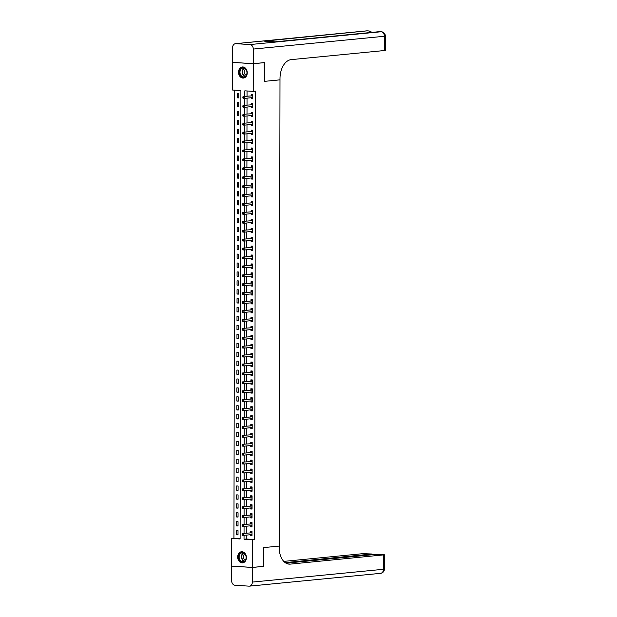 <?xml version="1.0" encoding="UTF-8"?>
<svg xmlns="http://www.w3.org/2000/svg" width="617" height="617" viewBox="0 0 617 617"><rect width="100%" height="100%" fill="white"/><g stroke="black" fill="none" stroke-linecap="round" stroke-linejoin="round"><path stroke-width="0.93" d="M247.255 72.791A5.584 4.35 84.4 0 1 243.43 78.066A5.584 4.35 84.4 0 1 238.524 72.228A5.584 4.35 84.4 0 1 242.342 66.952A5.584 4.35 84.4 0 1 247.255 72.791M246.407 557.583A5.584 4.35 84.4 0 1 242.581 562.858A5.584 4.35 84.4 0 1 237.676 557.02A5.584 4.35 84.4 0 1 241.502 551.745A5.584 4.35 84.4 0 1 246.407 557.583M263.312 566.36L263.567 547.611L263.528 566.337L252.384 567.424L231.668 566.082L231.722 538.433L240.113 538.98L240.9 90.576L232.501 90.028L232.547 62.386L253.255 63.728L253.209 91.37L244.818 90.83L244.802 96.352M234.73 90.175L233.951 538.217L231.722 538.433M233.951 538.217L240.113 538.618M238.015 534.916L238.023 530.635L236.62 530.543L236.612 534.823L238.015 534.916M238.031 525.992L238.039 521.712L236.635 521.627L236.627 525.908L238.031 525.992M238.046 517.077L238.054 512.796L236.65 512.704L236.643 516.984L238.046 517.077M238.062 508.161L238.069 503.881L236.666 503.788L236.658 508.069L238.062 508.161M238.077 499.238L238.085 494.957L236.681 494.873L236.673 499.153L238.077 499.238M238.093 490.322L238.1 486.042L236.697 485.949L236.689 490.23L238.093 490.322M238.108 481.407L238.116 477.126L236.712 477.034L236.704 481.314L238.108 481.407M238.123 472.491L238.131 468.203L236.727 468.118L236.72 472.398L238.123 472.491M238.139 463.568L238.147 459.287L236.743 459.195L236.735 463.475L238.139 463.568M238.154 454.652L238.162 450.371L236.758 450.279L236.751 454.559L238.154 454.652M238.17 445.736L238.177 441.448L236.774 441.363L236.766 445.644L238.17 445.736M238.185 436.813L238.193 432.532L236.789 432.44L236.781 436.72L238.185 436.813M238.201 427.897L238.208 423.617L236.805 423.524L236.797 427.805L238.201 427.897M238.216 418.982L238.224 414.701L236.82 414.609L236.82 418.889L238.216 418.982M238.231 410.058L238.239 405.778L236.835 405.685L236.835 409.966L238.231 410.058M238.247 401.143L238.255 396.862L236.859 396.77L236.851 401.05L238.247 401.143M238.262 392.227L238.27 387.946L236.874 387.854L236.866 392.134L238.262 392.227M238.278 383.304L238.285 379.023L236.889 378.931L236.882 383.211L238.278 383.304M238.293 374.388L238.301 370.107L236.905 370.015L236.897 374.295L238.293 374.388M238.309 365.472L238.316 361.192L236.92 361.099L236.913 365.38L238.309 365.472M238.324 356.549L238.332 352.268L236.936 352.176L236.928 356.456L238.324 356.549M238.339 347.633L238.347 343.353L236.951 343.26L236.943 347.541L238.339 347.633M238.355 338.718L238.363 334.437L236.967 334.345L236.959 338.625L238.355 338.718M238.37 329.794L238.378 325.514L236.982 325.421L236.974 329.709L238.37 329.794M238.386 320.879L238.393 316.598L236.997 316.506L236.99 320.786L238.386 320.879M238.401 311.963L238.409 307.682L237.013 307.59L237.005 311.87L238.401 311.963M238.417 303.04L238.424 298.759L237.028 298.667L237.021 302.955L238.417 303.04M238.432 294.124L238.44 289.843L237.044 289.751L237.036 294.031L238.432 294.124M238.447 285.208L238.455 280.928L237.059 280.835L237.051 285.116L238.447 285.208M238.463 276.285L238.47 272.004L237.075 271.92L237.067 276.2L238.463 276.285M238.478 267.369L238.486 263.089L237.09 262.996L237.082 267.277L238.478 267.369M238.494 258.454L238.501 254.173L237.105 254.081L237.098 258.361L238.494 258.454M238.509 249.53L238.517 245.25L237.121 245.165L237.113 249.445L238.509 249.53M238.524 240.615L238.532 236.334L237.136 236.242L237.129 240.522L238.524 240.615M238.54 231.699L238.548 227.418L237.152 227.326L237.144 231.606L238.54 231.699M238.555 222.776L238.563 218.495L237.167 218.41L237.159 222.691L238.555 222.776M238.571 213.86L238.578 209.579L237.183 209.487L237.175 213.767L238.571 213.86M238.586 204.944L238.594 200.664L237.198 200.571L237.19 204.852L238.586 204.944M238.602 196.021L238.609 191.74L237.213 191.656L237.206 195.936L238.602 196.021M238.617 187.105L238.625 182.825L237.229 182.732L237.221 187.013L238.617 187.105M238.632 178.19L238.64 173.909L237.244 173.817L237.237 178.097L238.632 178.19M238.648 169.266L238.656 164.986L237.26 164.901L237.252 169.181L238.648 169.266M238.663 160.351L238.671 156.07L237.275 155.978L237.267 160.258L238.663 160.351M238.679 151.435L238.686 147.155L237.29 147.062L237.283 151.342L238.679 151.435M238.702 142.512L238.702 138.231L237.306 138.146L237.298 142.427L238.702 142.512M238.717 133.596L238.717 129.315L237.321 129.223L237.314 133.503L238.717 133.596M238.733 124.68L238.74 120.4L237.337 120.307L237.329 124.588L238.733 124.68M238.748 115.757L238.756 111.476L237.352 111.392L237.344 115.672L238.748 115.757M238.764 106.841L238.771 102.561L237.368 102.468L237.36 106.749L238.764 106.841M238.779 97.926L238.787 93.645L237.383 93.553L237.375 97.833L238.779 97.926M246.268 535.132L246.26 539.019L254.659 539.559L255.438 91.154L253.209 91.37M247.047 90.977L247.039 96.129M247.031 98.142L247.024 105.052M247.016 107.057L247.008 113.968M247.001 115.981L246.993 122.883M246.985 124.896L246.97 131.807M246.97 133.812L246.954 140.722M246.954 142.735L246.939 149.638M246.939 151.651L246.923 158.561M246.923 160.567L246.908 167.477M246.908 169.49L246.893 176.393M246.893 178.406L246.877 185.316M246.877 187.321L246.862 194.232M246.862 196.245L246.846 203.147M246.846 205.16L246.831 212.071M246.831 214.076L246.815 220.986M246.815 222.999L246.8 229.902M246.8 231.915L246.785 238.825M246.785 240.831L246.769 247.741M246.769 249.754L246.754 256.657M246.754 258.67L246.738 265.58M246.738 267.585L246.723 274.496M246.723 276.509L246.707 283.411M246.707 285.424L246.692 292.335M246.692 294.34L246.677 301.25M246.677 303.263L246.661 310.166M246.661 312.179L246.646 319.089M246.646 321.095L246.63 328.005M246.63 330.018L246.615 336.921M246.615 338.934L246.599 345.844M246.599 347.849L246.584 354.76M246.584 356.773L246.569 363.675M246.569 365.688L246.553 372.599M246.553 374.604L246.538 381.514M246.538 383.527L246.522 390.43M246.522 392.443L246.507 399.353M246.499 401.358L246.492 408.269M246.484 410.282L246.476 417.185M246.468 419.198L246.461 426.108M246.453 428.113L246.445 435.024M246.438 437.037L246.43 443.939M246.422 445.952L246.414 452.863M246.407 454.868L246.399 461.778M246.391 463.791L246.384 470.694M246.376 472.707L246.368 479.617M246.36 481.622L246.353 488.533M246.345 490.546L246.337 497.449M246.33 499.462L246.322 506.364M246.314 508.377L246.306 515.288M246.299 517.301L246.291 524.203M246.283 526.216L246.276 533.119M250.61 534.708L250.61 535.733L252.006 535.818L252.014 531.538L250.618 531.453L250.61 532.61M250.625 525.792L250.625 526.81L252.021 526.903L252.029 522.622L250.633 522.53L250.625 523.694M250.641 516.876L250.641 517.894L252.037 517.987L252.044 513.706L250.649 513.614L250.641 514.771M250.656 507.953L250.656 508.979L252.052 509.064L252.06 504.783L250.664 504.698L250.656 505.855M250.672 499.037L250.672 500.055L252.068 500.148L252.075 495.867L250.679 495.775L250.672 496.94M250.687 490.122L250.687 491.14L252.083 491.232L252.091 486.952L250.695 486.859L250.687 488.024M250.703 481.198L250.703 482.224L252.098 482.309L252.106 478.028L250.71 477.944L250.703 479.101M250.718 472.283L250.718 473.301L252.114 473.393L252.122 469.113L250.726 469.02L250.718 470.185M250.733 463.367L250.733 464.385L252.129 464.478L252.137 460.197L250.741 460.105L250.733 461.269M250.749 454.444L250.749 455.469L252.145 455.562L252.152 451.274L250.757 451.189L250.749 452.346M250.764 445.528L250.764 446.546L252.16 446.639L252.168 442.358L250.772 442.266L250.764 443.43M250.78 436.612L250.78 437.63L252.176 437.723L252.183 433.442L250.787 433.35L250.78 434.515M250.795 427.689L250.795 428.715L252.191 428.807L252.199 424.519L250.803 424.434L250.803 425.591M250.81 418.773L250.81 419.791L252.206 419.884L252.214 415.603L250.818 415.511L250.818 416.676M250.826 409.858L250.826 410.876L252.222 410.968L252.23 406.688L250.834 406.595L250.834 407.76M250.841 400.934L250.841 401.96L252.237 402.053L252.245 397.772L250.849 397.68L250.849 398.837M250.857 392.019L250.857 393.037L252.253 393.129L252.26 388.849L250.864 388.756L250.864 389.921M250.872 383.103L250.872 384.121L252.268 384.214L252.276 379.933L250.88 379.841L250.88 381.005M250.888 374.18L250.888 375.205L252.284 375.298L252.291 371.018L250.895 370.925L250.895 372.082M250.903 365.264L250.903 366.282L252.299 366.375L252.307 362.094L250.911 362.002L250.911 363.166M250.918 356.348L250.918 357.366L252.314 357.459L252.322 353.179L250.926 353.086L250.926 354.251M250.934 347.425L250.934 348.451L252.33 348.543L252.338 344.263L250.942 344.17L250.942 345.327M250.949 338.509L250.949 339.527L252.345 339.62L252.353 335.339L250.957 335.247L250.957 336.412M250.965 329.594L250.965 330.612L252.361 330.704L252.368 326.424L250.972 326.331L250.972 327.496M250.98 320.67L250.98 321.696L252.376 321.789L252.384 317.508L250.988 317.416L250.988 318.573M250.996 311.755L250.996 312.78L252.392 312.865L252.399 308.585L251.003 308.492L251.003 309.657M251.011 302.839L251.011 303.857L252.407 303.95L252.415 299.669L251.019 299.577L251.019 300.741M251.026 293.916L251.026 294.941L252.43 295.034L252.43 290.754L251.034 290.661L251.034 291.818M251.042 285L251.042 286.026L252.446 286.111L252.446 281.83L251.05 281.738L251.05 282.902M251.057 276.084L251.057 277.102L252.461 277.195L252.469 272.915L251.065 272.822L251.065 273.987M251.073 267.161L251.073 268.187L252.476 268.279L252.484 263.999L251.08 263.906L251.08 265.063M251.088 258.245L251.088 259.271L252.492 259.356L252.5 255.076L251.096 254.983L251.096 256.148M251.104 249.33L251.104 250.348L252.507 250.44L252.515 246.16L251.111 246.067L251.111 247.232M251.119 240.406L251.119 241.432L252.523 241.525L252.53 237.244L251.127 237.152L251.127 238.309M251.134 231.491L251.134 232.516L252.538 232.601L252.546 228.321L251.142 228.236L251.142 229.393M251.15 222.575L251.15 223.593L252.554 223.686L252.561 219.405L251.158 219.313L251.158 220.477M251.165 213.652L251.165 214.677L252.569 214.77L252.577 210.49L251.173 210.397L251.173 211.554M251.181 204.736L251.181 205.762L252.584 205.847L252.592 201.566L251.188 201.481L251.188 202.638M251.204 195.82L251.196 196.838L252.6 196.931L252.608 192.651L251.204 192.558L251.204 193.723M251.219 186.905L251.212 187.923L252.615 188.015L252.623 183.735L251.219 183.642L251.219 184.799M251.235 177.981L251.227 179.007L252.631 179.092L252.638 174.812L251.235 174.727L251.235 175.884M251.25 169.066L251.242 170.084L252.646 170.176L252.654 165.896L251.25 165.803L251.25 166.968M251.266 160.15L251.258 161.168L252.662 161.261L252.669 156.98L251.266 156.888L251.266 158.045M251.281 151.227L251.273 152.252L252.677 152.337L252.685 148.057L251.281 147.972L251.281 149.129M251.296 142.311L251.289 143.329L252.692 143.422L252.7 139.141L251.296 139.049L251.296 140.213M251.312 133.395L251.304 134.413L252.708 134.506L252.715 130.226L251.312 130.133L251.312 131.29M251.327 124.472L251.32 125.498L252.723 125.583L252.731 121.302L251.327 121.217L251.327 122.374M251.343 115.556L251.335 116.574L252.739 116.667L252.746 112.387L251.343 112.294L251.343 113.459M251.358 106.641L251.35 107.659L252.754 107.751L252.762 103.471L251.358 103.378L251.358 104.535M251.374 97.717L251.366 98.743L252.769 98.828L252.777 94.548L251.374 94.463L251.374 95.62M264.192 62.626L264.377 81.367L279.987 79.84L279.169 547.372A17.893 11.114 93.7 0 0 289.165 564.131A17.893 11.114 93.7 0 0 290.291 564.115L384.453 554.806L375.144 554.467L286.026 563.174M264.408 62.641L253.255 63.728M254.659 539.559L252.43 539.782L252.384 567.424M263.567 547.611L279.177 546.084L263.567 547.611M244.039 535.348L244.031 539.235L252.43 539.782M244.802 98.358L244.787 105.268M244.787 107.281L244.772 114.184M244.772 116.197L244.756 123.107M244.756 125.112L244.741 132.023M244.741 134.036L244.725 140.938M244.725 142.951L244.71 149.862M244.71 151.867L244.694 158.777M244.694 160.79L244.679 167.693M244.679 169.706L244.664 176.616M244.664 178.621L244.648 185.532M244.648 187.545L244.633 194.448M244.633 196.461L244.617 203.371M244.617 205.376L244.602 212.287M244.602 214.3L244.587 221.202M244.587 223.215L244.571 230.126M244.571 232.131L244.556 239.041M244.556 241.054L244.54 247.957M244.54 249.97L244.525 256.88M244.525 258.885L244.509 265.796M244.509 267.809L244.494 274.712M244.494 276.724L244.479 283.635M244.479 285.64L244.463 292.551M244.463 294.564L244.448 301.466M244.448 303.479L244.432 310.39M244.432 312.395L244.417 319.305M244.409 321.318L244.401 328.221M244.394 330.234L244.386 337.144M244.378 339.149L244.371 346.06M244.363 348.073L244.355 354.976M244.347 356.988L244.34 363.891M244.332 365.904L244.324 372.815M244.317 374.827L244.309 381.73M244.301 383.743L244.293 390.646M244.286 392.659L244.278 399.569M244.27 401.582L244.263 408.485M244.255 410.498L244.247 417.401M244.239 419.413L244.232 426.324M244.224 428.337L244.216 435.24M244.209 437.252L244.201 444.155M244.193 446.168L244.185 453.079M244.178 455.091L244.17 461.994M244.162 464.007L244.155 470.91M244.147 472.923L244.139 479.833M244.131 481.846L244.124 488.749M244.116 490.762L244.108 497.664M244.101 499.677L244.093 506.588M244.085 508.593L244.077 515.504M244.07 517.516L244.062 524.419M244.054 526.432L244.047 533.343M246.26 539.019L244.031 539.235M252.006 535.595L250.61 535.733M238.015 534.684L236.612 534.823M238.779 97.694L237.375 97.833M238.764 106.618L237.36 106.749M238.748 115.533L237.344 115.672M238.733 124.449L237.329 124.588M238.717 133.372L237.314 133.503M238.702 142.288L237.298 142.427M238.686 151.204L237.283 151.342M238.671 160.127L237.267 160.258M238.656 169.043L237.252 169.181M238.632 177.958L237.237 178.097M238.617 186.882L237.221 187.013M238.602 195.797L237.206 195.936M238.586 204.713L237.19 204.852M238.571 213.636L237.175 213.767M238.555 222.552L237.159 222.691M238.54 231.468L237.144 231.606M238.524 240.391L237.129 240.522M238.509 249.307L237.113 249.445M238.494 258.222L237.098 258.361M238.478 267.138L237.082 267.277M238.463 276.061L237.067 276.2M238.447 284.977L237.051 285.116M238.432 293.893L237.036 294.031M238.417 302.816L237.021 302.955M238.401 311.732L237.005 311.87M238.386 320.647L236.99 320.786M238.37 329.571L236.974 329.709M238.355 338.486L236.959 338.625M238.339 347.402L236.943 347.541M238.324 356.325L236.928 356.456M238.309 365.241L236.913 365.38M238.293 374.157L236.897 374.295M238.278 383.08L236.882 383.211M238.262 391.996L236.866 392.134M238.247 400.911L236.851 401.05M238.231 409.835L236.835 409.966M238.216 418.75L236.82 418.889M238.201 427.666L236.797 427.805M238.185 436.589L236.781 436.72M238.17 445.505L236.766 445.644M238.154 454.421L236.751 454.559M238.139 463.344L236.735 463.475M238.123 472.26L236.72 472.398M238.108 481.175L236.704 481.314M238.093 490.099L236.689 490.23M238.077 499.014L236.673 499.153M238.062 507.93L236.658 508.069M238.046 516.853L236.643 516.984M238.031 525.769L236.627 525.908M252.021 526.679L250.625 526.81M252.037 517.756L250.641 517.894M252.052 508.84L250.656 508.979M252.068 499.924L250.672 500.055M252.083 491.001L250.687 491.14M252.098 482.085L250.703 482.224M252.114 473.17L250.718 473.301M252.129 464.246L250.733 464.385M252.145 455.331L250.749 455.469M252.16 446.415L250.764 446.546M252.176 437.492L250.78 437.63M252.191 428.576L250.795 428.715M252.206 419.66L250.81 419.791M252.222 410.737L250.826 410.876M252.237 401.821L250.841 401.96M252.253 392.906L250.857 393.037M252.268 383.982L250.872 384.121M252.284 375.067L250.888 375.205M252.299 366.151L250.903 366.282M252.314 357.228L250.918 357.366M252.33 348.312L250.934 348.451M252.345 339.396L250.949 339.527M252.361 330.473L250.965 330.612M252.384 321.557L250.98 321.696M252.399 312.642L250.996 312.78M252.415 303.718L251.011 303.857M252.43 294.803L251.026 294.941M252.446 285.887L251.042 286.026M252.461 276.964L251.057 277.102M252.476 268.048L251.073 268.187M252.492 259.132L251.088 259.271M252.507 250.209L251.104 250.348M252.523 241.293L251.119 241.432M252.538 232.378L251.134 232.516M252.554 223.462L251.15 223.593M252.569 214.539L251.165 214.677M252.584 205.623L251.181 205.762M252.6 196.707L251.196 196.838M252.615 187.784L251.212 187.923M252.631 178.868L251.227 179.007M252.646 169.953L251.242 170.084M252.662 161.029L251.258 161.168M252.677 152.114L251.273 152.252M252.692 143.198L251.289 143.329M252.708 134.275L251.304 134.413M252.723 125.359L251.32 125.498M252.739 116.443L251.335 116.574M252.754 107.52L251.35 107.659M252.769 98.604L251.366 98.743M250.826 534.692L252.006 535.263M251.79 532.81L242.273 533.512L251.79 532.81A0.717 0.447 93.7 0 0 251.952 532.741L252.014 532.702M242.674 534.168L243.669 533.605L243.669 535.386L242.265 535.294L242.674 534.168L242.111 534.129L242.111 534.846M252.006 534.661L251.952 534.63A0.717 0.447 93.7 0 0 251.782 534.592L243.669 535.386L242.666 534.885M250.386 532.718A0.717 0.447 93.7 0 0 250.556 532.656L251.859 531.684M242.273 533.512L242.111 534.129M250.841 525.769L252.021 526.347M251.805 523.895L242.288 524.597L251.805 523.895A0.717 0.447 93.7 0 0 251.967 523.825L252.029 523.787M242.689 525.252L243.684 524.689L243.684 526.471L242.28 526.378L242.689 525.252L242.126 525.214L242.126 525.931M252.021 525.746L251.967 525.715A0.717 0.447 93.7 0 0 251.798 525.676L243.684 526.471L242.682 525.962M250.402 523.802A0.717 0.447 93.7 0 0 250.571 523.733L251.875 522.769M242.288 524.597L242.126 525.214M250.857 516.853L252.037 517.424M251.821 514.971L242.304 515.673L251.821 514.971A0.717 0.447 93.7 0 0 251.983 514.91L252.044 514.863M242.705 516.329L243.7 515.766L243.7 517.555L242.296 517.462L242.705 516.329L242.142 516.298L242.142 517.007M252.037 516.822L251.983 516.791A0.717 0.447 93.7 0 0 251.813 516.761L243.7 517.555L242.697 517.046M250.417 514.886A0.717 0.447 93.7 0 0 250.587 514.817L251.89 513.845M242.304 515.673L242.142 516.298M250.872 507.938L252.052 508.508M251.836 506.056L242.319 506.758L251.836 506.056A0.717 0.447 93.7 0 0 251.998 505.986L252.06 505.948M242.72 507.413L243.715 506.85L243.715 508.632L242.311 508.539L242.72 507.413L242.157 507.375L242.157 508.092M252.052 507.907L251.998 507.876A0.717 0.447 93.7 0 0 251.829 507.837L243.715 508.632L242.712 508.13M250.433 505.963A0.717 0.447 93.7 0 0 250.602 505.901L251.906 504.93M242.319 506.758L242.157 507.375M250.888 499.014L252.068 499.593M251.852 497.14L242.334 497.842L251.852 497.14A0.717 0.447 93.7 0 0 252.014 497.071L252.075 497.032M242.736 498.497L243.73 497.934L243.73 499.716L242.327 499.623L242.736 498.497L242.172 498.459L242.172 499.176M252.068 498.991L252.014 498.96A0.717 0.447 93.7 0 0 251.844 498.922L243.73 499.716L242.728 499.207M250.448 497.047A0.717 0.447 93.7 0 0 250.618 496.978L251.921 496.014M242.334 497.842L242.172 498.459M245.666 559.889A4.828 3.764 84.4 0 1 240.499 561.316A4.828 3.764 84.4 0 1 239.134 554.644A4.828 3.764 84.4 0 1 244.293 553.218A4.828 3.764 84.4 0 1 245.666 559.889M239.597 554.822A4.473 3.486 -95.6 0 0 239.704 559.526A4.473 3.486 -95.6 0 0 243.059 561.694A4.473 3.486 -95.6 0 0 245.651 559.673A4.473 3.486 -95.6 0 0 245.535 554.961A4.473 3.486 -95.6 0 0 242.188 552.793A4.473 3.486 -95.6 0 0 239.597 554.822M244.864 553.966A3.185 2.483 -95.6 0 0 243.723 555.2A3.185 2.483 -95.6 0 0 245.458 560.028M242.018 551.737A5.545 4.327 -95.6 0 0 241.856 551.745A5.545 4.327 -95.6 0 0 238.648 554.259A5.545 4.327 -95.6 0 0 238.779 560.097A5.545 4.327 -95.6 0 0 242.936 562.789A5.545 4.327 -95.6 0 0 243.098 562.766M239.967 74.672A4.828 3.764 84.4 0 1 241.363 68.178A4.828 3.764 84.4 0 1 246.522 70.276A4.828 3.764 84.4 0 1 245.126 76.77A4.828 3.764 84.4 0 1 239.967 74.672M246.499 70.415A4.473 3.486 -95.6 0 0 243.036 68.001A4.473 3.486 -95.6 0 0 240.437 74.487A4.473 3.486 -95.6 0 0 243.9 76.901A4.473 3.486 -95.6 0 0 246.499 70.415M245.713 69.173A3.185 2.483 -95.6 0 0 244.563 73.585A3.185 2.483 -95.6 0 0 246.306 75.235M242.867 66.944A5.545 4.327 -95.6 0 0 242.705 66.952A5.545 4.327 -95.6 0 0 239.481 74.996A5.545 4.327 -95.6 0 0 243.784 77.997A5.545 4.327 -95.6 0 0 243.939 77.973M252.384 567.463L231.668 566.121L231.645 580.744A4.296 3.347 -95.6 0 0 234.992 585.24L248.99 586.15A4.296 3.347 -95.6 0 0 249.415 586.142A4.296 3.347 -95.6 0 0 252.353 582.086L252.384 567.463L263.528 566.375M285.162 562.611L372.105 554.004L362.804 553.673L283.781 561.385M288.162 563.992A17.893 11.114 93.7 0 0 288.278 563.984L290.291 564.115M253.263 63.69L264.408 62.602L264.377 81.367L279.987 79.84L279.995 78.56A17.893 11.114 -86.3 0 1 291.17 59.633L384.391 50.532L384.422 36.264L253.286 49.067L253.263 63.69L232.547 62.348L232.578 47.725A4.296 3.347 -95.6 0 1 235.517 43.668L366.652 30.858A4.296 3.347 84.4 0 1 367.076 30.858L235.941 43.66A4.296 3.347 -95.6 0 0 235.517 43.668M253.286 49.067A4.296 3.347 -95.6 0 0 249.931 44.571L235.941 43.66M367.616 30.889A4.296 2.669 93.7 0 0 367.346 30.85A4.296 2.669 93.7 0 0 367.076 30.858L264.099 41.138L275.298 41.863L381.067 31.76A4.296 3.347 84.4 0 1 384.422 36.264L385.355 36.048A4.296 4.296 0 0 0 381.337 31.76L379.941 31.668A4.296 2.669 93.7 0 0 379.671 31.668A4.296 3.347 84.4 0 0 379.247 31.675L275.082 41.848M385.355 36.048L385.332 50.316L384.391 50.532M250.903 490.099L252.083 490.669M251.867 488.217L242.35 488.926L251.867 488.217A0.717 0.447 93.7 0 0 252.029 488.155L252.091 488.109M242.751 489.574L243.746 489.011L243.746 490.8L242.342 490.708L242.751 489.574L242.188 489.543L242.188 490.253M252.083 490.068L252.029 490.037A0.717 0.447 93.7 0 0 251.859 490.006L243.746 490.8L242.743 490.291M250.463 488.132A0.717 0.447 93.7 0 0 250.633 488.062L251.937 487.091M242.35 488.926L242.188 489.543M250.918 481.183L252.098 481.754M251.883 479.301L242.365 480.003L251.883 479.301A0.717 0.447 93.7 0 0 252.044 479.232L252.106 479.193M242.766 480.658L243.761 480.095L243.761 481.877L242.365 481.784L242.766 480.658L242.203 480.62L242.203 481.337M252.098 481.152L252.044 481.121A0.717 0.447 93.7 0 0 251.875 481.083L243.761 481.877L242.759 481.376M250.479 479.208A0.717 0.447 93.7 0 0 250.649 479.147L251.96 478.175M242.365 480.003L242.203 480.62M250.934 472.26L252.114 472.838M251.898 470.385L242.381 471.087L251.898 470.385A0.717 0.447 93.7 0 0 252.068 470.316L252.122 470.277M242.782 471.743L243.777 471.18L243.777 472.961L242.381 472.869L242.782 471.743L242.219 471.704L242.219 472.421M252.114 472.236L252.06 472.206A0.717 0.447 93.7 0 0 251.898 472.167L243.777 472.961L242.774 472.452M250.494 470.293A0.717 0.447 93.7 0 0 250.664 470.223L251.975 469.259M242.381 471.087L242.219 471.704M250.949 463.344L252.129 463.915M251.913 461.47L242.396 462.172L251.913 461.47A0.717 0.447 93.7 0 0 252.083 461.4L252.137 461.354M242.797 462.819L243.792 462.256L243.792 464.046L242.396 463.953L242.797 462.819L242.234 462.789L242.234 463.498M252.129 463.313L252.075 463.282A0.717 0.447 93.7 0 0 251.913 463.251L243.792 464.046L242.79 463.537M250.517 461.377A0.717 0.447 93.7 0 0 250.679 461.308L251.991 460.336M242.396 462.172L242.234 462.789M250.965 454.428L252.145 454.999M251.929 452.546L242.412 453.248L251.929 452.546A0.717 0.447 93.7 0 0 252.098 452.477L252.152 452.438M242.813 453.904L243.808 453.341L243.808 455.122L242.412 455.03L242.813 453.904L242.25 453.865L242.25 454.582M252.145 454.397L252.091 454.367A0.717 0.447 93.7 0 0 251.929 454.328L243.808 455.122L242.813 454.621M250.533 452.454A0.717 0.447 93.7 0 0 250.695 452.392L252.006 451.42M242.412 453.248L242.25 453.865M250.98 445.505L252.16 446.083M251.944 443.631L242.427 444.333L251.944 443.631A0.717 0.447 93.7 0 0 252.114 443.561L252.168 443.523M242.828 444.988L243.823 444.425L243.823 446.207L242.427 446.114L242.828 444.988L242.265 444.95L242.265 445.667M252.16 445.482L252.106 445.451A0.717 0.447 93.7 0 0 251.944 445.412L243.823 446.207L242.828 445.698M250.548 443.538A0.717 0.447 93.7 0 0 250.71 443.469L252.021 442.505M242.427 444.333L242.265 444.95M250.996 436.589L252.176 437.16M251.96 434.715L242.442 435.417L251.96 434.715A0.717 0.447 93.7 0 0 252.129 434.646L252.183 434.599M242.843 436.065L243.838 435.502L243.838 437.291L242.442 437.198L242.843 436.065L242.28 436.034L242.28 436.743M252.176 436.558L252.122 436.527A0.717 0.447 93.7 0 0 251.96 436.497L243.838 437.291L242.843 436.782M250.564 434.623A0.717 0.447 93.7 0 0 250.726 434.553L252.037 433.581M242.442 435.417L242.28 436.034M251.011 427.674L252.191 428.244M251.975 425.792L242.458 426.494L251.975 425.792A0.717 0.447 93.7 0 0 252.145 425.722L252.199 425.684M242.859 427.149L243.854 426.586L243.854 428.368L242.458 428.275L242.859 427.149L242.296 427.111L242.296 427.828M252.199 427.643L252.137 427.612A0.717 0.447 93.7 0 0 251.975 427.573L243.854 428.368L242.859 427.866M250.579 425.699A0.717 0.447 93.7 0 0 250.741 425.637L252.052 424.666M242.458 426.494L242.296 427.111M251.026 418.75L252.206 419.329M251.991 416.876L242.473 417.578L251.991 416.876A0.717 0.447 93.7 0 0 252.16 416.807L252.214 416.768M242.874 418.233L243.869 417.67L243.869 419.452L242.473 419.359L242.874 418.233L242.311 418.195L242.311 418.912M252.214 418.727L252.152 418.696A0.717 0.447 93.7 0 0 251.991 418.658L243.869 419.452L242.874 418.943M250.595 416.784A0.717 0.447 93.7 0 0 250.757 416.714L252.068 415.75M242.473 417.578L242.311 418.195M251.042 409.835L252.222 410.405M252.006 407.96L242.489 408.662L252.006 407.96A0.717 0.447 93.7 0 0 252.176 407.891L252.23 407.845M242.89 409.318L243.885 408.747L243.885 410.536L242.489 410.444L242.89 409.318L242.327 409.279L242.327 409.989M252.23 409.804L252.168 409.773A0.717 0.447 93.7 0 0 252.006 409.742L243.885 410.536L242.89 410.027M250.61 407.868A0.717 0.447 93.7 0 0 250.772 407.798L252.083 406.834M242.489 408.662L242.327 409.279M251.057 400.919L252.237 401.49M252.021 399.037L242.504 399.739L252.021 399.037A0.717 0.447 93.7 0 0 252.191 398.968L252.245 398.929M242.905 400.394L243.908 399.831L243.9 401.613L242.504 401.52L242.905 400.394L242.342 400.356L242.342 401.073M252.245 400.888L252.183 400.857A0.717 0.447 93.7 0 0 252.021 400.819L243.9 401.613L242.905 401.112M250.625 398.944A0.717 0.447 93.7 0 0 250.787 398.883L252.098 397.911M242.504 399.739L242.342 400.356M251.073 391.996L252.253 392.574M252.037 390.121L242.52 390.823L252.037 390.121A0.717 0.447 93.7 0 0 252.206 390.052L252.26 390.013M242.921 391.479L243.923 390.916L243.916 392.697L242.52 392.605L242.921 391.479L242.358 391.44L242.358 392.157M252.26 391.972L252.199 391.942A0.717 0.447 93.7 0 0 252.037 391.903L243.916 392.697L242.921 392.188M250.641 390.029A0.717 0.447 93.7 0 0 250.803 389.959L252.114 388.995M242.52 390.823L242.358 391.44M251.088 383.08L252.268 383.651M252.052 381.206L242.535 381.908L252.052 381.206A0.717 0.447 93.7 0 0 252.222 381.136L252.276 381.09M242.936 382.563L243.939 381.992L243.931 383.782L242.535 383.689L242.936 382.563L242.373 382.525L242.373 383.234M252.276 383.049L252.214 383.018A0.717 0.447 93.7 0 0 252.052 382.987L243.931 383.782L242.936 383.273M250.656 381.113A0.717 0.447 93.7 0 0 250.818 381.044L252.129 380.08M242.535 381.908L242.373 382.525M251.104 374.164L252.284 374.735M252.068 372.282L242.55 372.984L252.068 372.282A0.717 0.447 93.7 0 0 252.237 372.213L252.291 372.174M242.951 373.64L243.954 373.077L243.946 374.858L242.55 374.774L242.951 373.64L242.388 373.601L242.388 374.318M252.291 374.133L252.23 374.103A0.717 0.447 93.7 0 0 252.068 374.064L243.946 374.858L242.951 374.357M250.672 372.19A0.717 0.447 93.7 0 0 250.834 372.128L252.145 371.156M242.55 372.984L242.388 373.601M251.119 365.241L252.299 365.819M252.083 363.367L242.566 364.069L252.083 363.367A0.717 0.447 93.7 0 0 252.253 363.297L252.307 363.259M242.967 364.724L243.97 364.161L243.962 365.943L242.566 365.85L242.967 364.724L242.404 364.686L242.404 365.403M252.307 365.218L252.245 365.187A0.717 0.447 93.7 0 0 252.083 365.148L243.962 365.943L242.967 365.434M250.687 363.274A0.717 0.447 93.7 0 0 250.849 363.205L252.16 362.241M242.566 364.069L242.404 364.686M251.134 356.325L252.322 356.896M252.098 354.451L242.581 355.153L252.098 354.451A0.717 0.447 93.7 0 0 252.268 354.382L252.322 354.335M242.982 355.808L243.985 355.238L243.977 357.027L242.581 356.935L242.982 355.808L242.419 355.77L242.419 356.479M252.322 356.294L252.26 356.264A0.717 0.447 93.7 0 0 252.098 356.233L243.977 357.027L242.982 356.518M250.703 354.359A0.717 0.447 93.7 0 0 250.864 354.289L252.176 353.325M242.581 355.153L242.419 355.77M251.15 347.41L252.338 347.98M252.114 345.528L242.597 346.23L252.114 345.528A0.717 0.447 93.7 0 0 252.284 345.458L252.338 345.42M242.998 346.885L244 346.322L243.993 348.104L242.597 348.019L242.998 346.885L242.435 346.854L242.435 347.564M252.338 347.379L252.276 347.348A0.717 0.447 93.7 0 0 252.114 347.317L243.993 348.104L242.998 347.602M250.718 345.435A0.717 0.447 93.7 0 0 250.88 345.373L252.191 344.402M242.597 346.23L242.435 346.854M251.165 338.486L252.353 339.065M252.129 336.612L242.612 337.314L252.129 336.612A0.717 0.447 93.7 0 0 252.299 336.543L252.353 336.504M243.013 337.969L244.016 337.406L244.008 339.188L242.612 339.095L243.013 337.969L242.45 337.931L242.45 338.648M252.353 338.463L252.291 338.432A0.717 0.447 93.7 0 0 252.129 338.394L244.008 339.188L243.013 338.679M250.733 336.52A0.717 0.447 93.7 0 0 250.895 336.45L252.206 335.486M242.612 337.314L242.45 337.931M251.181 329.571L252.368 330.141M252.145 327.696L242.628 328.398L252.145 327.696A0.717 0.447 93.7 0 0 252.314 327.627L252.368 327.581M243.029 329.054L244.031 328.483L244.023 330.272L242.628 330.18L243.029 329.054L242.466 329.015L242.466 329.725M252.368 329.54L252.307 329.509A0.717 0.447 93.7 0 0 252.145 329.478L244.023 330.272L243.029 329.763M250.749 327.604A0.717 0.447 93.7 0 0 250.911 327.534L252.222 326.57M242.628 328.398L242.466 329.015M251.196 320.655L252.384 321.226M252.16 318.773L242.643 319.475L252.16 318.773A0.717 0.447 93.7 0 0 252.33 318.704L252.384 318.665M243.044 320.13L244.047 319.567L244.039 321.349L242.643 321.264L243.044 320.13L242.481 320.1L242.481 320.809M252.384 320.624L252.322 320.593A0.717 0.447 93.7 0 0 252.16 320.562L244.039 321.349L243.044 320.848M250.764 318.688A0.717 0.447 93.7 0 0 250.926 318.619L252.237 317.647M242.643 319.475L242.481 320.1M251.212 311.732L252.399 312.31M252.176 309.857L242.658 310.559L252.176 309.857A0.717 0.447 93.7 0 0 252.345 309.788L252.399 309.749M243.059 311.215L244.062 310.652L244.054 312.433L242.658 312.341L243.059 311.215L242.496 311.176L242.496 311.893M252.399 311.708L252.338 311.678A0.717 0.447 93.7 0 0 252.176 311.639L244.054 312.433L243.059 311.924M250.78 309.765A0.717 0.447 93.7 0 0 250.942 309.695L252.253 308.731M242.658 310.559L242.496 311.176M251.227 302.816L252.415 303.387M252.191 300.942L242.674 301.644L252.191 300.942A0.717 0.447 93.7 0 0 252.361 300.872L252.415 300.826M243.075 302.299L244.077 301.728L244.07 303.518L242.674 303.425L243.075 302.299L242.512 302.261L242.512 302.97M252.415 302.785L252.353 302.754A0.717 0.447 93.7 0 0 252.191 302.723L244.07 303.518L243.075 303.009M250.795 300.849A0.717 0.447 93.7 0 0 250.957 300.78L252.268 299.816M242.674 301.644L242.512 302.261M251.242 293.9L252.43 294.471M252.206 292.018L242.689 292.72L252.206 292.018A0.717 0.447 93.7 0 0 252.376 291.949L252.43 291.91M243.09 293.376L244.093 292.813L244.085 294.594L242.689 294.51L243.09 293.376L242.527 293.345L242.527 294.054M252.43 293.869L252.368 293.839A0.717 0.447 93.7 0 0 252.206 293.808L244.085 294.594L243.09 294.093M250.81 291.934A0.717 0.447 93.7 0 0 250.972 291.864L252.284 290.892M242.689 292.72L242.527 293.345M251.258 284.977L252.446 285.555M252.222 283.103L242.705 283.805L252.222 283.103A0.717 0.447 93.7 0 0 252.392 283.033L252.446 282.995M243.106 284.46L244.108 283.897L244.101 285.679L242.705 285.586L243.106 284.46L242.543 284.422L242.543 285.139M252.446 284.954L252.384 284.923A0.717 0.447 93.7 0 0 252.222 284.884L244.101 285.679L243.106 285.17M250.826 283.01A0.717 0.447 93.7 0 0 250.988 282.941L252.299 281.977M242.705 283.805L242.543 284.422M251.273 276.061L252.461 276.632M252.237 274.187L242.72 274.889L252.237 274.187A0.717 0.447 93.7 0 0 252.407 274.118L252.461 274.071M243.121 275.544L244.124 274.974L244.116 276.763L242.72 276.671L243.121 275.544L242.558 275.506L242.558 276.215M252.461 276.03L252.399 276A0.717 0.447 93.7 0 0 252.237 275.969L244.116 276.763L243.121 276.254M250.841 274.095A0.717 0.447 93.7 0 0 251.003 274.025L252.314 273.061M242.72 274.889L242.558 275.506M251.289 267.146L252.476 267.716M252.253 265.264L242.736 265.966L252.253 265.264A0.717 0.447 93.7 0 0 252.422 265.202L252.476 265.156M243.137 266.621L244.139 266.058L244.131 267.84L242.736 267.755L243.137 266.621L242.574 266.59L242.574 267.3M252.476 267.115L252.422 267.084A0.717 0.447 93.7 0 0 252.253 267.053L244.131 267.84L243.137 267.338M250.857 265.179A0.717 0.447 93.7 0 0 251.026 265.109L252.33 264.138M242.736 265.966L242.574 266.59M251.304 258.222L252.492 258.801M252.268 256.348L242.751 257.05L252.268 256.348A0.717 0.447 93.7 0 0 252.438 256.279L252.492 256.24M243.152 257.705L244.155 257.142L244.147 258.924L242.751 258.832L243.152 257.705L242.589 257.667L242.589 258.384M252.492 258.199L252.438 258.168A0.717 0.447 93.7 0 0 252.268 258.13L244.147 258.924L243.152 258.415M250.872 256.256A0.717 0.447 93.7 0 0 251.042 256.186L252.345 255.222M242.751 257.05L242.589 257.667M251.32 249.307L252.507 249.877M252.284 247.432L242.766 248.134L252.284 247.432A0.717 0.447 93.7 0 0 252.453 247.363L252.507 247.317M243.167 248.79L244.17 248.219L244.162 250.008L242.766 249.916L243.167 248.79L242.612 248.751L242.604 249.461M252.507 249.276L252.453 249.245A0.717 0.447 93.7 0 0 252.284 249.214L244.162 250.008L243.167 249.499M250.888 247.34A0.717 0.447 93.7 0 0 251.057 247.27L252.361 246.306M242.766 248.134L242.612 248.751M251.343 240.391L252.523 240.962M252.299 238.509L242.782 239.211L252.299 238.509A0.717 0.447 93.7 0 0 252.469 238.447L252.523 238.401M243.183 239.866L244.185 239.303L244.178 241.085L242.782 241L243.183 239.866L242.628 239.836L242.62 240.545M252.523 240.36L252.469 240.329A0.717 0.447 93.7 0 0 252.299 240.298L244.178 241.085L243.183 240.584M250.903 238.424A0.717 0.447 93.7 0 0 251.073 238.355L252.376 237.383M242.782 239.211L242.628 239.836M251.358 231.468L252.538 232.046M252.314 229.593L242.797 230.295L252.314 229.593A0.717 0.447 93.7 0 0 252.484 229.524L252.538 229.485M243.198 230.951L244.201 230.388L244.193 232.169L242.797 232.077L243.198 230.951L242.643 230.912L242.635 231.63M252.538 231.444L252.484 231.414A0.717 0.447 93.7 0 0 252.314 231.375L244.193 232.169L243.198 231.66M250.918 229.501A0.717 0.447 93.7 0 0 251.088 229.431L252.392 228.467M242.797 230.295L242.643 230.912M251.374 222.552L252.554 223.123M252.33 220.678L242.813 221.38L252.33 220.678A0.717 0.447 93.7 0 0 252.5 220.608L252.554 220.562M243.214 222.035L244.216 221.464L244.209 223.254L242.813 223.161L243.214 222.035L242.658 221.997L242.651 222.706M252.554 222.529L252.5 222.498A0.717 0.447 93.7 0 0 252.33 222.459L244.209 223.254L243.214 222.745M250.934 220.585A0.717 0.447 93.7 0 0 251.104 220.516L252.407 219.552M242.813 221.38L242.658 221.997M251.389 213.636L252.569 214.207M252.345 211.754L242.828 212.456L252.345 211.754A0.717 0.447 93.7 0 0 252.515 211.693L252.569 211.646M243.229 213.112L244.232 212.549L244.224 214.33L242.828 214.246L243.229 213.112L242.674 213.081L242.666 213.79M252.569 213.605L252.515 213.575A0.717 0.447 93.7 0 0 252.345 213.544L244.224 214.33L243.229 213.829M250.949 211.67A0.717 0.447 93.7 0 0 251.119 211.6L252.422 210.628M242.828 212.456L242.674 213.081M251.404 204.713L252.584 205.291M252.361 202.839L242.843 203.541L252.361 202.839A0.717 0.447 93.7 0 0 252.53 202.769L252.584 202.731M243.245 204.196L244.247 203.633L244.247 205.415L242.843 205.322L243.245 204.196L242.689 204.158L242.682 204.875M252.584 204.69L252.53 204.659A0.717 0.447 93.7 0 0 252.361 204.62L244.247 205.415L243.245 204.906M250.965 202.746A0.717 0.447 93.7 0 0 251.134 202.677L252.438 201.713M242.843 203.541L242.689 204.158M251.42 195.797L252.6 196.368M252.376 193.923L242.859 194.625L252.376 193.923A0.717 0.447 93.7 0 0 252.546 193.854L252.6 193.807M243.26 195.28L244.263 194.71L244.263 196.499L242.859 196.407L243.26 195.28L242.705 195.242L242.697 195.951M252.6 195.774L252.546 195.743A0.717 0.447 93.7 0 0 252.376 195.705L244.263 196.499L243.26 195.99M250.98 193.831A0.717 0.447 93.7 0 0 251.15 193.761L252.453 192.797M242.859 194.625L242.705 195.242M251.435 186.882L252.615 187.452M252.392 185L242.882 185.702L252.392 185A0.717 0.447 93.7 0 0 252.561 184.938L252.615 184.892M243.275 186.357L244.278 185.794L244.278 187.576L242.874 187.491L243.275 186.357L242.72 186.326L242.712 187.036M252.615 186.851L252.561 186.82A0.717 0.447 93.7 0 0 252.392 186.789L244.278 187.576L243.275 187.074M250.996 184.915A0.717 0.447 93.7 0 0 251.165 184.845L252.469 183.874M242.882 185.702L242.72 186.326M251.451 177.958L252.631 178.537M252.415 176.084L242.897 176.786L252.415 176.084A0.717 0.447 93.7 0 0 252.577 176.015L252.631 175.976M243.291 177.441L244.293 176.878L244.293 178.66L242.89 178.568L243.291 177.441L242.736 177.403L242.728 178.12M252.631 177.935L252.577 177.904A0.717 0.447 93.7 0 0 252.407 177.866L244.293 178.66L243.291 178.151M251.011 175.992A0.717 0.447 93.7 0 0 251.181 175.922L252.484 174.958M242.897 176.786L242.736 177.403M251.466 169.043L252.646 169.613M252.43 167.168L242.913 167.87L252.43 167.168A0.717 0.447 93.7 0 0 252.592 167.099L252.646 167.053M243.306 168.526L244.309 167.955L244.309 169.744L242.905 169.652L243.306 168.526L242.751 168.487L242.751 169.197M252.646 169.019L252.592 168.989A0.717 0.447 93.7 0 0 252.422 168.95L244.309 169.744L243.306 169.235M251.026 167.076A0.717 0.447 93.7 0 0 251.196 167.006L252.5 166.042M242.913 167.87L242.751 168.487M251.481 160.127L252.662 160.698M252.446 158.245L242.928 158.947L252.446 158.245A0.717 0.447 93.7 0 0 252.608 158.183L252.662 158.137M243.322 159.602L244.324 159.039L244.324 160.821L242.921 160.736L243.322 159.602L242.766 159.572L242.766 160.281M252.662 160.096L252.608 160.065A0.717 0.447 93.7 0 0 252.438 160.034L244.324 160.821L243.322 160.32M251.042 158.16A0.717 0.447 93.7 0 0 251.212 158.091L252.515 157.119M242.928 158.947L242.766 159.572M251.497 151.204L252.677 151.782M252.461 149.329L242.944 150.031L252.461 149.329A0.717 0.447 93.7 0 0 252.623 149.26L252.685 149.221M243.337 150.687L244.34 150.124L244.34 151.905L242.936 151.813L243.337 150.687L242.782 150.648L242.782 151.366M252.677 151.18L252.623 151.15A0.717 0.447 93.7 0 0 252.453 151.111L244.34 151.905L243.337 151.404M251.057 149.237A0.717 0.447 93.7 0 0 251.227 149.167L252.53 148.203M242.944 150.031L242.782 150.648M251.512 142.288L252.692 142.859M252.476 140.414L242.959 141.116L252.476 140.414A0.717 0.447 93.7 0 0 252.638 140.344L252.7 140.298M243.353 141.771L244.355 141.2L244.355 142.99L242.951 142.897L243.353 141.771L242.797 141.733L242.797 142.442M252.692 142.265L252.638 142.234A0.717 0.447 93.7 0 0 252.469 142.195L244.355 142.99L243.353 142.481M251.073 140.321A0.717 0.447 93.7 0 0 251.242 140.252L252.546 139.288M242.959 141.116L242.797 141.733M251.528 133.372L252.708 133.943M252.492 131.49L242.975 132.192L252.492 131.49A0.717 0.447 93.7 0 0 252.654 131.429L252.715 131.382M243.368 132.848L244.371 132.285L244.371 134.066L242.967 133.982L243.368 132.848L242.813 132.817L242.813 133.527M252.708 133.341L252.654 133.311A0.717 0.447 93.7 0 0 252.484 133.28L244.371 134.066L243.368 133.565M251.088 131.406A0.717 0.447 93.7 0 0 251.258 131.336L252.561 130.364M242.975 132.192L242.813 132.817M251.543 124.449L252.723 125.027M252.507 122.575L242.99 123.277L252.507 122.575A0.717 0.447 93.7 0 0 252.669 122.505L252.731 122.467M243.383 123.932L244.386 123.369L244.386 125.151L242.982 125.058L243.383 123.932L242.828 123.894L242.828 124.611M252.723 124.426L252.669 124.395A0.717 0.447 93.7 0 0 252.5 124.356L244.386 125.151L243.383 124.649M251.104 122.482A0.717 0.447 93.7 0 0 251.273 122.413L252.577 121.449M242.99 123.277L242.828 123.894M251.559 115.533L252.739 116.104M252.523 113.659L243.005 114.361L252.523 113.659A0.717 0.447 93.7 0 0 252.685 113.59L252.746 113.551M243.399 115.017L244.401 114.454L244.401 116.235L242.998 116.143L243.399 115.017L242.843 114.978L242.843 115.688M252.739 115.51L252.685 115.479A0.717 0.447 93.7 0 0 252.515 115.441L244.401 116.235L243.399 115.726M251.119 113.567A0.717 0.447 93.7 0 0 251.289 113.497L252.592 112.533M243.005 114.361L242.843 114.978M251.574 106.618L252.754 107.188M252.538 104.736L243.021 105.438L252.538 104.736A0.717 0.447 93.7 0 0 252.7 104.674L252.762 104.628M243.414 106.093L244.417 105.53L244.417 107.312L243.013 107.227L243.414 106.093L242.859 106.062L242.859 106.772M252.754 106.587L252.7 106.556A0.717 0.447 93.7 0 0 252.53 106.525L244.417 107.312L243.414 106.81M251.134 104.651A0.717 0.447 93.7 0 0 251.304 104.581L252.608 103.61M243.021 105.438L242.859 106.062M251.589 97.694L252.769 98.273M252.554 95.82L243.036 96.522L252.554 95.82A0.717 0.447 93.7 0 0 252.715 95.751L252.777 95.712M243.43 97.177L244.432 96.614L244.432 98.396L243.029 98.304L243.43 97.177L242.874 97.139L242.874 97.856M252.769 97.671L252.715 97.64A0.717 0.447 93.7 0 0 252.546 97.602L244.432 98.396L243.43 97.895M251.15 95.728A0.717 0.447 93.7 0 0 251.32 95.666L252.623 94.694M243.036 96.522L242.874 97.139M251.952 532.741L250.556 532.656M251.967 523.825L250.571 523.733M251.983 514.91L250.587 514.817M251.998 505.986L250.602 505.901M252.014 497.071L250.618 496.978M244.193 561.323A4.473 3.486 84.4 0 1 241.918 554.59A4.473 3.486 84.4 0 1 243.376 552.932M243.653 553.048A4.327 3.37 -95.6 0 0 242.242 554.652A4.327 3.37 -95.6 0 0 244.44 561.162M245.042 76.531A4.473 3.486 84.4 0 1 242.759 74.256A4.473 3.486 84.4 0 1 244.216 68.14M244.494 68.256A4.327 3.37 -95.6 0 0 243.075 74.171A4.327 3.37 -95.6 0 0 245.288 76.369M252.353 582.086L383.489 569.283L383.512 555.015M371.172 554.86L371.172 554.213M383.489 569.283A4.296 3.347 84.4 0 1 380.55 573.34A4.296 4.296 0 0 0 384.422 569.075L383.489 569.283M249.931 44.571L381.067 31.76A4.296 2.669 -86.3 0 1 381.337 31.76M371.712 32.416A4.296 4.296 0 0 0 368.742 30.943A4.296 2.669 -86.3 0 0 368.472 30.943A4.296 3.347 84.4 0 1 370.94 32.485M380.203 31.706A4.296 2.669 93.7 0 0 379.941 31.668A4.296 4.296 0 0 0 379.247 31.675M252.029 488.155L250.633 488.062M252.044 479.232L250.649 479.147M252.068 470.316L250.664 470.223M252.083 461.4L250.679 461.308M252.098 452.477L250.695 452.392M252.114 443.561L250.71 443.469M252.129 434.646L250.726 434.553M252.145 425.722L250.741 425.637M252.16 416.807L250.757 416.714M252.176 407.891L250.772 407.798M252.191 398.968L250.787 398.883M252.206 390.052L250.803 389.959M252.222 381.136L250.818 381.044M252.237 372.213L250.834 372.128M252.253 363.297L250.849 363.205M252.268 354.382L250.864 354.289M252.284 345.458L250.88 345.373M252.299 336.543L250.895 336.45M252.314 327.627L250.911 327.534M252.33 318.704L250.926 318.619M252.345 309.788L250.942 309.695M252.361 300.872L250.957 300.78M252.376 291.949L250.972 291.864M252.392 283.033L250.988 282.941M252.407 274.118L251.003 274.025M252.422 265.202L251.026 265.109M252.438 256.279L251.042 256.186M252.453 247.363L251.057 247.27M252.469 238.447L251.073 238.355M252.484 229.524L251.088 229.431M252.5 220.608L251.104 220.516M252.515 211.693L251.119 211.6M252.53 202.769L251.134 202.677M252.546 193.854L251.15 193.761M252.561 184.938L251.165 184.845M252.577 176.015L251.181 175.922M252.592 167.099L251.196 167.006M252.608 158.183L251.212 158.091M252.623 149.26L251.227 149.167M252.638 140.344L251.242 140.252M252.654 131.429L251.258 131.336M252.669 122.505L251.273 122.413M252.685 113.59L251.289 113.497M252.7 104.674L251.304 104.581M252.715 95.751L251.32 95.666M372.105 554.768L372.105 554.004M249.415 586.142L380.55 573.34M384.422 569.075L384.453 554.806M368.742 30.943L367.346 30.85A4.296 4.296 0 0 0 366.652 30.858"/></g></svg>
